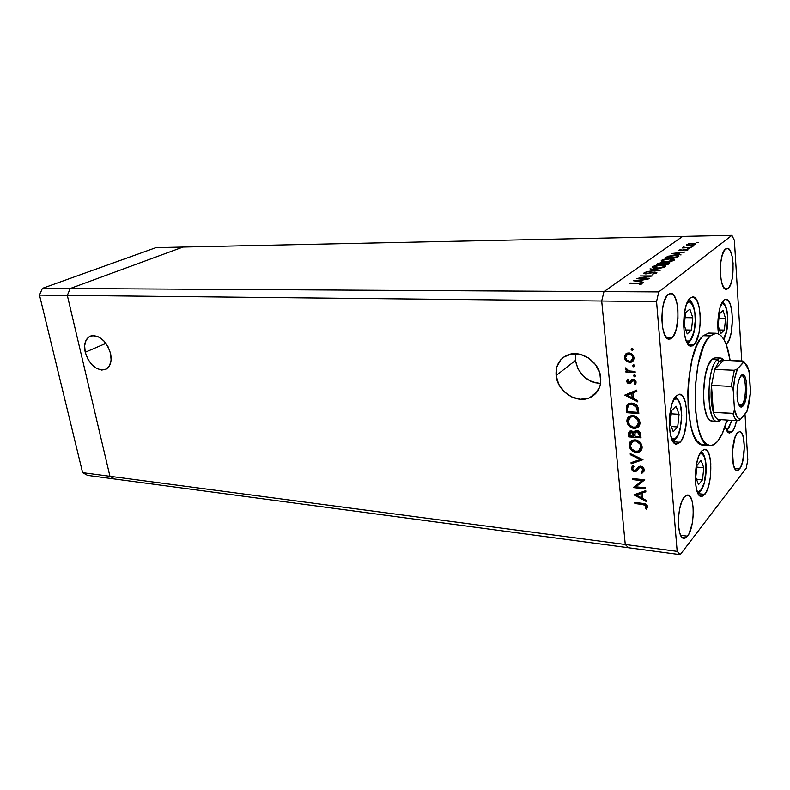 <?xml version="1.0" encoding="UTF-8"?>
<svg xmlns="http://www.w3.org/2000/svg" width="790" height="790" viewBox="0 0 790 790"><rect width="100%" height="100%" fill="white"/><g stroke="black" fill="none" stroke-linecap="round" stroke-linejoin="round"><path stroke-width="1.19" d="M731.836 420.389L727.797 429.227L728.814 427.281L727.708 428.229L725.684 428.2M726.533 421.939L728.094 420.132L726.533 421.939M726.524 430.244L727.778 429.237L726.365 429.533M700.108 491.844L704.305 482.759L706.102 468.628L705.608 461.883L704.236 456.709L702.182 453.885L699.802 453.845C707.149 448.967 708.274 481.989 701.095 489.889L700.108 491.844L698.567 492.15M701.095 489.889L698.617 491.518L696.968 490.946M701.086 460.412L697.057 465.142L695.763 477.348L698.518 484.645L702.517 479.777L703.781 467.739L701.086 460.412L703.781 467.739L702.517 479.777L696.454 479.184L702.517 479.777L698.518 484.645L695.763 477.348L697.057 465.142L701.086 460.412M696.849 467.117L703.781 467.739L696.849 467.117M671.421 438.144L672.912 438.983L675.687 438.055L678.264 434.253L680.289 428.17L681.652 416.844L681.257 409.437L679.864 403.423C678.245 399.256 676.23 397.933 673.84 399.444L676.358 398.911L677.662 399.71L679.864 403.423L679.509 401.715L679.864 403.423C684.732 415.234 678.906 442.913 672.29 438.766M679.064 414.325L676.033 406.178L671.549 410.741L670.137 423.598L673.248 431.705L677.692 426.995L679.064 414.325L671.214 413.812L679.064 414.325L677.692 426.995L673.248 431.705L670.137 423.598L671.549 410.741L676.033 406.178L679.064 414.325M671.263 426.531L677.692 426.995L671.263 426.531M686.105 340.609L688.199 341.26L690.806 339.394L693.936 331.76L695.249 320.779L694.884 313.344L693.561 307.113C691.892 302.343 689.828 300.733 687.369 302.284L690.223 301.958L693.561 307.113L693.284 305.651L693.561 307.113C698.074 319.446 692.87 345.24 686.619 340.954M692.79 317.787L689.897 309.107L685.611 312.771L684.249 325.273L687.201 333.913L691.448 330.092L692.79 317.787L685.078 317.649L692.79 317.787L691.448 330.092L687.201 333.913L684.249 325.273L685.611 312.771L689.897 309.107L692.79 317.787M685.848 329.963L691.448 330.092L685.848 329.963M723.601 338.999L726.761 330.595L727.62 316.691L726.761 310.401L725.151 305.839L723.038 303.696L721.349 303.893C727.274 299.766 730.118 325.766 725.013 336.491M723.107 310.519L719.374 313.946L718.149 325.579L720.678 333.637L724.39 330.072L725.585 318.597L723.107 310.519L725.585 318.597L724.39 330.072L719.522 329.963L724.39 330.072L720.678 333.637L718.149 325.579L719.374 313.946L723.107 310.519M718.9 318.479L725.585 318.597L718.9 318.479M85.231 352.261L105.939 343.364L85.231 352.261L87.71 358.848L91.709 364.546L96.637 368.476L101.762 370.076L106.324 369.058L109.603 365.572L111.104 360.112L110.57 353.505C112.101 362.018 110.195 367.409 104.873 369.7C95.975 370.569 89.428 364.753 85.231 352.261C83.612 343.65 85.537 338.189 91.028 335.869C99.895 335.098 106.413 340.984 110.57 353.505L108.072 346.79L103.984 340.994L98.957 337.044L93.783 335.523L89.25 336.668L86.041 340.253L84.639 345.734L85.231 352.261M575.466 360.447C578.369 374.371 586.743 382.034 600.598 383.407L594.989 382.745L590.811 381.284L583.356 376.198L577.974 368.891L575.466 360.447L556.111 375.536L575.466 360.447L575.801 353.713L575.466 360.447M600.736 377.748C601.249 387.149 597.665 393.776 589.962 397.637C576.641 404.174 557.315 391.376 556.111 375.536L558.718 384.236L564.258 391.771L571.901 397.054L580.541 399.276L588.906 398.071L595.7 393.588L599.877 386.448L600.746 382.212L599.857 373.226L595.62 364.743L588.698 358.087L580.196 354.325L571.447 353.989L563.803 357.1L560.762 359.806L556.812 366.975L556.111 375.536C555.449 365.859 559.192 359.065 567.358 355.154C580.492 349.052 599.729 361.899 600.736 377.748M625.265 544.498L109.938 476.281L67.318 295.401L601.713 301.02L625.265 544.498L628.554 547.756L114.846 479.026L680.2 554.669L628.554 547.756L625.265 544.498L677.168 551.371L656.569 301.602L601.713 301.02L625.265 544.498L628.554 547.756L625.265 544.498L109.938 476.281L114.846 479.026L109.938 476.281L67.318 295.401L109.938 476.281L82.624 472.657L39.5 295.104L42.364 288.37L155.946 247.645L182.994 247.063L70.182 288.528L67.318 295.401L601.713 301.02L603.985 291.589L601.713 301.02L625.265 544.498L601.713 301.02L656.569 301.602L677.168 551.371L680.2 554.669L746.283 468.095L680.2 554.669L677.168 551.371L625.265 544.498M682.669 236.388L603.985 291.589L70.182 288.528L67.318 295.401L70.182 288.528L603.985 291.589L682.669 236.388L182.994 247.063L70.182 288.528L182.994 247.063L682.669 236.388L603.985 291.589L658.732 291.905L731.905 235.331L682.669 236.388L603.985 291.589L601.713 301.02L603.985 291.589L658.732 291.905L656.569 301.602L658.732 291.905L731.905 235.331L734.374 240.298L741.761 360.961L734.374 240.298L731.905 235.331L682.669 236.388M711.958 420.971L710.013 420.211L708.196 418.256L706.586 415.155L704.245 406.04L703.396 394.25L705.164 375.734L708.087 365.74L711.859 359.499L717.113 359.707L720.559 358.048L724.055 360.289C721.902 357.524 719.591 357.327 717.113 359.707C703.999 371.34 708.107 434.579 720.757 419.648L717.182 421.327L711.968 420.971C701.016 422.127 700.819 368.703 711.859 359.499L713.884 358.107L715.888 357.919M705.322 444.76L701.727 444.681L696.662 440.504L693.709 435.112L691.24 427.825L688.189 408.756L687.823 392.057L688.544 380.662L692.119 359.411L696.336 346.573L699.663 340.144L703.228 335.71L710.23 335.898L716.046 333.242C722.741 334.269 727.442 343.364 730.138 360.517L726.533 345.289L723.877 339.453L720.806 335.444L717.419 333.439L715.651 333.242L710.23 335.898L703.228 335.71L708.709 333.064L703.228 335.71C683.172 350.967 683.399 447.17 703.149 444.968L710.062 445.521C690.529 447.762 690.391 351.214 710.23 335.898L706.704 340.342L703.406 346.8L698.093 364.674L695.22 386.715L695.299 409.19L698.301 428.328L700.74 435.636L703.653 441.047L706.932 444.375L710.427 445.54L714.002 444.543L717.527 441.472C715.069 444.355 712.58 445.698 710.062 445.521M726.958 420.063C724.42 429.79 721.28 436.929 717.527 441.472L722.415 433.345L726.958 420.063M726.672 343.887L725.99 343.867L726.672 343.887L729.259 339.572L731.224 332.679L732.419 319.822L731.886 311.398L730.355 304.535L728.034 300.269L725.26 299.291L723.828 300.121L725.921 299.213C733.92 298.314 734.512 337.231 726.672 343.887M718.544 333.864C716.471 321.668 719.325 303.686 723.828 300.121L720.045 307.488L718.426 315.477L717.863 324.512L718.544 333.864M732.36 431.488L729.565 433.038C727.718 432.811 726.247 430.57 725.131 426.314L728.301 432.545L730.997 432.683L732.36 431.488L727.007 431.103L732.36 431.488L734.848 426.827L736.566 420.705C735.51 425.721 734.098 429.316 732.36 431.488M704.818 494.362L701.263 496.406C693.284 496.871 693.551 459.118 701.629 451.031L704.7 449.263L707.514 451.09L709.657 456.156L710.812 463.681L710.398 477.071L708.758 485.514L706.27 492.101L703.298 495.824L701.757 496.406L698.883 494.866L696.652 489.899L695.417 482.256L695.378 473.121L696.563 463.937L698.765 456.176L701.629 451.031L704.887 449.273C712.847 448.947 712.738 485.534 704.818 494.362L698.113 493.671L704.818 494.362M637.303 426.205L637.372 426.886M680.062 442.321L676.467 444.128C667.293 444.81 667.155 403.532 676.368 395.721L679.805 394.22L682.945 396.521L685.345 402.189L686.658 410.356L686.707 419.796L684.436 433.364L681.681 440.079L678.373 443.694L674.996 443.615L672.073 439.773L670.068 432.703L669.308 423.479L669.94 413.575L671.846 404.559L674.719 397.864L676.368 395.721L679.607 394.21C688.771 393.687 689.077 433.651 680.062 442.321L673.179 441.778L680.062 442.321M693.818 344.914L691.102 346.119C681.879 347.274 681.148 304.219 690.361 297.929L693.64 297.109L696.642 299.993L698.923 306.095L700.167 314.45L700.197 323.841L699.012 332.886L695.368 342.998L692.198 345.951L688.979 345.21L686.194 340.816L684.288 333.41L683.587 324.117L684.199 314.4L686.026 305.829L688.781 299.736L690.361 297.929L692.751 296.951C701.974 296.013 702.824 337.755 693.818 344.914L688.495 344.746L693.818 344.914M671.806 338.041L669.199 339.127C660.223 340.204 659.383 300.091 668.34 294.295L671.52 293.554L674.443 296.26L676.684 301.948L677.909 309.749L677.958 318.488L675.865 330.595L673.297 336.273L670.226 338.979L667.096 338.248L664.38 334.131L662.514 327.218L661.813 318.577L662.385 309.552L664.143 301.602L666.8 295.964L668.34 294.295L670.631 293.406C679.617 292.498 680.565 331.484 671.806 338.041L666.711 337.893L671.806 338.041M739.578 468.865L737.011 470.406C730.849 470.909 731.056 439.447 737.297 432.95L739.647 431.587L741.78 433.187L743.4 437.443L744.368 447.318L742.62 461.706L740.694 467.048L738.413 470.001L736.112 470.08L735.065 469.003L733.387 464.816L732.478 450.932L735.105 437.097L737.297 432.95L739.687 431.597C745.829 431.202 745.721 461.854 739.578 468.865L734.71 468.431L739.578 468.865M728.113 288.508L726.326 289.278C719.048 290.453 718.317 253.58 725.595 248.959L728.123 248.554L730.434 251.21L732.182 256.503L733.12 263.613L732.162 278.949L730.414 284.923L728.113 288.508L726.859 289.219L724.381 288.281L722.248 284.361L720.816 278.001L720.312 270.2L720.806 262.162L722.238 255.18L724.371 250.341L727.175 248.337C734.463 247.339 735.243 283.274 728.113 288.508L724.598 288.498L728.113 288.508M687.498 536.183L683.854 538.316C676.467 538.543 676.882 504.84 684.387 496.9L687.31 495.014L689.996 496.426L692.04 500.87L693.156 507.644L693.186 515.742L692.139 523.977L688.88 533.991L686.056 537.644L684.594 538.306L681.859 537.131L680.694 535.324L687.498 536.183L680.704 535.344L679.726 532.786L678.541 525.923L678.492 517.598L679.598 509.125L681.671 501.848L684.387 496.9L687.784 495.024C695.141 494.896 694.884 527.631 687.498 536.183M639.594 278.268L649.341 278.258L636.513 278.574L649.459 276.224L640.177 275.937L652.52 275.917L639.594 278.268L652.52 275.917L640.177 275.937L649.459 276.224L636.513 278.574L649.341 278.258L639.594 278.268M654.712 272.096L656.846 272.955L652.639 274.081L655.542 272.994L654.545 272.402L646.348 273.863L643.623 273.38L647.158 272.175L644.956 273.192L646.161 273.587L654.712 272.096L645.924 273.587L645.065 273.103L647.158 272.175L643.86 273.073L643.741 273.597L645.558 273.893L654.278 272.402L655.473 273.054L652.639 274.081L656.737 273.044L656.865 272.481L654.712 272.096M660.292 270.2L646.062 271.711L657.665 270.229L650.022 268.867L660.292 270.2L650.022 268.867L657.665 270.229L646.062 271.711L660.292 270.2M665.506 266.595L659.413 268.225L652.915 267.899L652.293 267.198L653.281 266.368L658.811 265.084L664.607 265.193L665.851 265.756L665.506 266.595L665.713 265.628L661.437 264.936C657.399 265.065 654.495 265.657 652.708 266.704L652.52 267.682L656.786 268.363C660.825 268.235 663.728 267.652 665.506 266.595M674.255 260.167L667.619 261.816L661.842 261.46L661.21 260.789L662.168 259.989L667.59 258.725L673.327 258.814L674.571 259.357L674.255 260.167L674.453 259.238L670.187 258.577C666.197 258.715 663.343 259.288 661.605 260.315L661.428 261.243L665.684 261.895C669.673 261.757 672.527 261.184 674.255 260.167M681.059 254.933L671.204 253.629L685.009 252.03L680.19 252.83L678.294 254.212L681.059 254.933L678.294 254.212L680.19 252.83L685.009 252.03L671.253 253.59L681.059 254.933M698.212 242.431L696.217 242.55L698.212 242.431M689.739 245.502L686.569 244.91L688.505 243.824L693.176 243.3L695.911 243.903L694.765 244.752L689.739 245.502L695.644 244.317L695.793 243.735L689.344 243.646L686.698 245.058L689.739 245.502M693.097 246.194L691.082 246.322L693.097 246.194M691.112 247.537L682.185 247.942L683.814 247.655L683.014 247.31L683.735 246.915L685.068 247.566L691.112 247.537L685.355 247.586L683.735 246.915L683.093 247.428L683.814 247.655L682.185 247.942L691.112 247.537M689.848 248.583L687.823 248.712L689.848 248.583M680.496 250.657L678.887 250.242L681 249.561L680.002 250.173L680.822 250.391L685.127 249.512L688.011 249.808L685.829 250.697L686.875 249.936L686.056 249.709L680.496 250.657L685.918 249.709L686.826 249.857L685.829 250.697L687.853 250.045L686.233 249.442L680.822 250.391L680.062 250.124L681 249.561L679.005 250.134L680.496 250.657M674.719 255.397L678.896 256.009L677.06 257.876L665.121 258.004L668.449 256.177L674.719 255.397L667.787 256.394L665.121 258.004L677.06 257.876L678.817 255.94L674.719 255.397M669.604 263.356L668.419 264.225L656.332 264.324L660.875 262.685L668.251 262.379L669.683 262.655L669.604 263.356L669.802 262.724L667.56 262.359L661.586 262.655L656.332 264.324L668.419 264.225L669.604 263.356M643.662 282.425L633.481 280.756L648.185 279.097L643.02 279.956L640.848 281.546L643.662 282.425L640.848 281.546L643.02 279.956L648.185 279.097L633.54 280.707L643.662 282.425M640.72 283.877L629.847 283.363L641.549 283.175L641.994 283.896L639.367 284.756L642.132 283.393L630.292 283.047L640.769 283.6L640.769 284.41L640.72 283.877M745.01 414.098L747.814 459.8L745.01 414.098M635.901 486.818L645.489 487.805L645.588 488.852L633.383 487.598L642.25 480.597L632.642 479.639L632.543 478.582L644.768 479.797L635.901 486.818L644.768 479.797L632.543 478.582L632.642 479.639L642.25 480.597L633.383 487.598L645.588 488.852L645.489 487.805L635.901 486.818L637.244 485.346L635.901 486.818M640.552 466.14L642.576 466.979L644.077 469.191L644.107 470.978L642.329 472.953L641.115 472.134L642.418 471.225L642.863 469.3L640.858 467.246L639.199 467.719L635.832 471.492L634.133 471.699L632.277 470.682L631.368 467.611L633.076 465.606L633.916 466.633L632.741 467.789L632.612 469.112L634.271 470.672L635.634 470.188L638.34 466.86L640.552 466.14L638.942 466.465L635.782 470.04L634.271 470.672L632.563 468.796L633.916 466.633L633.076 465.606L631.309 468.559L634.419 471.739L636.217 471.255L639.702 467.384L640.631 467.206L642.932 469.724L641.115 472.134L641.826 473.2L644.196 469.843C643.85 467.818 642.635 466.584 640.552 466.14M642.971 459.701L631.17 463.769L631.062 462.634L640.364 459.543L630.331 454.724L630.223 453.579L642.971 459.701L630.223 453.579L630.331 454.724L640.364 459.543L631.062 462.634L631.17 463.769L642.971 459.701M642.112 446.646L641.875 449.036L639.752 451.683L634.982 452.206L632.553 451.1L630.163 448.611L629.215 445.985L629.393 443.269L631.496 440.573L636.315 440.03L640.72 443.032L642.112 446.646C641.391 442.765 639.031 440.484 635.042 439.813L631.951 440.326C629.907 441.442 628.988 443.22 629.176 445.669C629.926 449.51 632.286 451.762 636.246 452.423L637.323 451.327L636.246 452.423L639.357 451.9C641.352 450.804 642.27 449.056 642.112 446.646M639.949 422.433L639.702 424.862L637.57 427.568L635.318 428.358L632.77 428.17L630.341 427.074L627.932 424.586L626.974 421.929L627.151 419.174L628.356 417.16L630.341 415.896L634.113 415.797L638.537 418.789L639.949 422.433C639.219 418.503 636.849 416.221 632.83 415.599L629.847 416.093C627.714 417.229 626.746 419.065 626.934 421.613C627.695 425.494 630.064 427.746 634.054 428.368L635.219 427.232L634.054 428.368L637.056 427.864C639.14 426.748 640.107 424.941 639.949 422.433M637.787 401.863L624.781 395.128L636.73 390.132L636.839 391.346L632.988 392.946L633.501 398.545L637.678 400.649L637.787 401.863L637.678 400.649L633.501 398.545L632.988 392.946L636.839 391.346L636.73 390.132L624.781 395.128L637.787 401.863M633.254 349.575L632.296 350.602L631.151 349.299L631.901 348.499L633.027 348.983L633.254 349.575L631.684 348.558L631.151 349.506L632.296 350.602L633.254 349.575M629.679 362.413L627.072 361.593L625.028 359.401L624.475 356.497L625.67 354.038L627.092 353.15L629.758 353.012L632.326 354.404L633.501 355.994L634.005 358.769L632.938 361.168L629.679 362.413L631.625 362.077L633.995 357.84C633.481 354.927 631.753 353.278 628.82 352.893L625.67 354.038L624.475 357.475L626.312 361.02L627.142 360.319L626.312 361.02L629.679 362.413L631.101 361.198L629.679 362.413M634.716 365.908L633.758 366.916L632.622 365.622L633.373 364.832L634.489 365.326L633.145 364.891L632.622 365.819L633.758 366.916L634.716 365.908M635.051 371.448L635.16 372.574L625.986 372.149L625.887 371.033L627.23 371.093L625.71 369.493L625.64 368.061L628.445 370.846L635.051 371.448L628.801 370.964L625.749 367.844L625.522 368.802L627.23 371.093L625.986 372.149L635.16 372.574L635.051 371.448M635.614 375.862L634.656 376.86L633.521 375.566L634.271 374.786L635.387 375.28L634.034 374.855L633.511 375.764L634.656 376.86L635.614 375.862M629.274 383.733L627.527 383.002L626.756 381.777L627.764 379.062L628.613 379.852L627.843 381.61L628.889 382.577L629.926 382.35L632.533 379.24L634.311 379.417L635.881 380.938L636.078 383.061L635.15 384.513L634.232 383.723L634.884 381.382L633.57 380.316L632.494 380.622L630.835 383.239L629.274 383.733L630.647 383.387L632.82 380.405L635.042 381.975L634.232 383.723L635.15 384.513L636.157 381.975L633.264 379.17L631.891 379.526L629.126 382.617L627.793 381.373L628.613 379.852L627.764 379.062L626.677 381.313L628.129 379.407L626.677 381.313L629.274 383.733L630.687 382.469L629.274 383.733M631.842 403.068L635.515 404.223L637.421 406.07L638.824 413.506L626.421 412.686L626.411 405.971L627.724 404.154L629.63 403.236L631.842 403.068L628.672 403.572L626.273 406.386L626.421 412.686L638.824 413.506L638.488 409.714C638.083 405.764 635.871 403.552 631.842 403.068M640.72 434.559L641.006 437.828L628.672 436.87L628.425 433.157L629.808 431.123L632.306 431.202L633.896 432.515L634.903 430.906L637.214 430.471L639.564 431.794L640.72 434.559C640.443 432.258 639.159 430.886 636.849 430.432L635.259 430.698L633.896 432.515L631.141 430.925L629.699 431.172L628.445 434.52L628.672 436.87L641.006 437.828L640.72 434.559M646.743 501.769L634.054 494.767L645.746 490.659L645.855 491.805L642.082 493.128L642.566 498.421L646.645 500.623L646.743 501.769L646.645 500.623L642.566 498.421L642.082 493.128L645.855 491.805L645.746 490.659L634.064 494.915L646.743 501.769M646.23 506.41L644.719 504.751L634.874 503.556L634.775 502.509L645.904 504.129L647.484 506.607L646.329 509.254L645.341 508.533L646.23 506.41L645.341 508.533L646.329 509.254L647.484 506.607C646.882 504.445 645.381 503.378 642.971 503.418L634.775 502.509L634.874 503.556L642.942 504.454L643.761 503.526L642.942 504.454L646.23 506.41L647.129 505.383L646.23 506.41M746.283 468.095L747.814 459.8L746.283 468.095M710.506 333.271L712.244 334.002M717.182 421.327C706.319 422.492 706.161 368.93 717.113 359.707L711.859 359.499L715.335 357.85M633.175 349.259L632.642 348.647L633.175 349.259M632.326 348.518L631.151 349.506L632.326 348.518M625.66 356.478L624.475 357.475L625.66 356.478M625.877 355.806L626.658 353.328L625.877 355.806M633.304 360.734L630.677 361.168L633.304 360.734M632.435 359.855L633.481 359.124M628.386 353.367L627.615 354.108M625.601 357.515L627.438 354.285L630.045 353.091L628.929 354.029C631.161 354.315 632.474 355.579 632.859 357.801L631.062 361.03L629.591 361.287C627.359 360.99 626.026 359.736 625.601 357.515L626.914 360.122L629.225 361.257L631.546 360.763L632.869 358.502L632.099 355.747L629.284 354.058L626.687 354.759L625.601 357.515M634.607 365.513L634.133 365L634.607 365.513M633.748 364.842L632.622 365.819L633.748 364.842M628.87 370.984L627.428 370.915L628.87 370.984M625.887 371.033L625.986 372.149L627.211 371.093L625.887 371.033M627.833 370.569L627.23 371.093L627.833 370.569M626.253 368.17L625.522 368.802L626.253 368.17M634.617 374.796L633.511 375.764L634.617 374.796M630.055 382.241L632.464 379.259M635.634 382.459L636.118 382.874L635.634 382.469L634.232 383.723L635.812 382.291M635.97 381.135L635.042 381.975L635.97 381.135M634.37 379.447L633.412 380.296L634.37 379.447M631.487 382.39L629.946 382.34L631.487 382.39M631.99 380.188L631.477 380.968M636.78 390.675L632.988 392.946L636.78 390.675M633.422 397.656L632.76 397.321L633.422 397.656M627.813 394.812L626.776 394.299L627.813 394.812M633.165 392.186L633.215 392.749L633.165 392.186L628.613 394.082L633.165 392.186L631.763 393.459L633.165 392.186M627.211 395.365L631.763 393.459L632.168 397.864L633.343 396.778L632.168 397.864L627.211 395.365L628.613 394.082L627.211 395.365L632.168 397.864L631.763 393.459L627.211 395.365M638.695 412.084L637.767 412.025L638.695 412.084M627.576 411.6L626.421 412.686L627.576 411.6M627.388 409.101L626.194 410.227L627.388 409.101M627.487 407.176L627.675 405.082L626.273 406.386L628.267 403.779L627.487 407.176M630.469 403.483L629.344 404.628M637.323 410.909L638.498 409.803L637.323 410.919L637.451 412.331L627.586 411.679L627.507 407.097L629.502 404.549L631.941 404.164L632.968 403.206L631.941 404.164L636.691 407.393L637.658 406.475L636.691 407.393L637.323 410.919L635.92 406.09L632.671 404.253L630.42 404.253L628.504 405.221L627.388 408.934L627.586 411.679L637.451 412.331L638.616 411.205L637.451 412.331L637.323 410.919M628.228 420.379L626.934 421.613L628.228 420.379M628.544 417.841L628.307 419.964L629.265 416.419M639.061 426.146L635.95 427.035L638.942 426.215M638.014 425.356L639.959 422.64L638.172 425.257M631.447 416.063L630.43 417.051M628.198 421.653L630.578 417.09L632.928 416.695L633.906 415.747L632.928 416.695C636.217 417.238 638.132 419.135 638.676 422.393L636.315 426.886L633.945 427.281C630.697 426.728 628.781 424.852 628.198 421.653L629.679 425.06L632.899 427.113L635.94 427.044L638.488 424.368L637.856 419.846L633.985 416.853L631.891 416.715L629.669 417.683L628.534 419.283L628.198 421.653M640.878 436.337L640.009 436.278L640.878 436.337M635.002 435.882L634.153 435.813L635.002 435.882M629.818 435.734L628.672 436.87L629.818 435.734M629.699 433.285L628.445 434.52L629.699 433.285M635.269 431.162L633.896 432.515L635.269 431.162M629.827 435.882L630.44 432.14L632.148 431.143L631.269 432.012L633.708 435.468L634.884 434.293L633.768 436.189L634.933 435.043L633.768 436.189L629.827 435.882L633.768 436.189L632.82 432.792L630.529 432.1L629.699 433.295L629.827 435.882M635.042 436.287L634.913 433.325L637.836 430.629L636.947 431.518L639.495 435.102L640.631 433.967L639.495 435.102L639.643 436.653L640.799 435.488L639.643 436.653L635.042 436.287L639.643 436.653L638.932 432.831L636.543 431.528L634.992 432.959L635.042 436.287M637.115 430.461L636.543 431.133M630.479 444.365L629.176 445.669L630.479 444.365M630.775 441.887L630.538 444.069L631.368 440.662M641.352 450.122L638.36 451.05L641.115 450.28M640.285 449.352L642.122 446.755L640.344 449.322M633.659 440.168L632.514 441.314M630.43 445.728L632.701 441.304L635.14 440.899L636.059 439.971L635.14 440.899C638.409 441.472 640.315 443.378 640.848 446.587L638.596 450.942L636.148 451.357C632.918 450.764 631.003 448.888 630.43 445.728L631.901 449.105L635.101 451.169L638.132 451.139L640.66 448.532L640.038 444.069L636.187 441.077L634.103 440.909L631.901 441.827L630.766 443.397L630.43 445.728M641.964 459.217L632.543 462.348L631.17 463.769L632.523 462.15L641.964 459.217M641.075 458.793L640.364 459.543L641.075 458.793M631.052 453.974L630.331 454.724L631.052 453.974M643.978 471.334L641.826 473.2L643.179 471.749L642.635 470.939L643.179 471.749L643.978 471.334M642.853 470.494L644.107 469.28M643.909 468.687L642.932 469.724L643.909 468.687M641.45 466.337L640.631 467.206L641.45 466.337M640.749 466.169L639.466 467.522L640.749 466.169M640.71 466.159L639.446 467.502M637.026 470.396L636.217 471.255L637.026 470.396M637.362 469.951L635.782 470.297L634.419 471.739L635.535 470.267L637.362 469.951M632.879 465.754L632.78 467.71L632.671 467.127L631.309 468.559L632.899 465.725M643.889 469.625L643.169 470.297M636.375 486.294L634.972 486.146L636.375 486.294M634.123 486.798L633.383 487.598L634.123 486.798M643.139 479.629L642.25 480.597L643.139 479.629M633.54 478.681L632.642 479.639L633.54 478.681M644.561 479.777L637.244 485.346L644.561 479.777M645.766 490.817L643.425 491.647L642.082 493.128L643.425 491.647L645.766 490.817M642.458 497.236L641.944 496.959L642.458 497.236M637.115 494.352L636.375 493.957L637.115 494.352M642.221 492.061L642.3 492.891L642.221 492.061L637.767 493.622L642.221 492.061L640.878 493.543L642.221 492.061M636.424 495.113L640.878 493.543L641.263 497.72L642.389 496.466L641.263 497.72L636.424 495.113L637.767 493.622L636.424 495.113L641.263 497.72L640.878 493.543L636.424 495.113M635.713 502.618L634.874 503.556L635.713 502.618M646.921 508.582L646.329 509.254L646.921 508.582M646.664 507.022L647.415 507.565L646.664 507.022L645.341 508.533L646.882 506.696M647.316 505.788L646.121 507.15L647.316 505.788M686.885 245.167L686.836 244.475L686.885 245.167M687.873 244.456L692.405 243.557L694.687 243.873L694.627 244.791L690.124 245.493L687.873 244.456L688.228 245.078L690.786 245.206L694.795 244.021L691.378 243.606L687.873 244.456M683.794 247.655L683.735 246.915L683.794 247.655M673.524 253.58L678.778 252.988L678.837 253.817L678.778 252.988L677.307 254.439L673.524 253.58L677.277 254.074L678.778 252.988L673.524 253.58M666.039 257.994L665.99 257.382L666.039 257.994M667.827 256.967L667.787 256.394L667.827 256.967M676.21 257.609L666.73 257.708L668.686 256.543L674.334 255.674L677.465 256.088L677.682 257.412L677.603 256.365L676.744 257.876L676.694 257.254L676.21 257.609L677.573 256.197L675.015 255.674L669.802 256.187L666.73 257.708L676.21 257.609M661.694 261.401L661.605 260.315L661.694 261.401M662.85 260.285L669.802 258.863L673.159 259.377L673.04 260.769L673.001 260.187L666.089 261.885L662.721 261.095L662.85 260.285L662.514 260.799L663.333 261.362L667.106 261.579L671.935 260.71L673.356 259.663L668.755 258.893L662.85 260.285M657.25 264.314L657.201 263.702L657.25 264.314M663.679 263.544L663.639 263.001L663.679 263.544M657.961 264.028L661.21 262.942L662.494 263.159L662.129 264.275L657.961 264.028L661.823 263.998L662.573 263.287L660.065 263.04L657.961 264.028M663.067 263.988L667.165 262.645L668.518 262.882L668.182 264.235L668.123 263.534L667.59 264.235L663.067 263.988L667.56 263.949L668.577 262.942L665.871 262.754L663.067 263.988M652.807 267.859L652.708 266.704L652.807 267.859M653.972 266.684L661.042 265.233L664.41 265.756L664.281 267.218L664.242 266.615L657.211 268.363L653.824 267.534L653.972 266.684L653.745 267.464L654.604 267.85L658.781 268.007L663.146 267.158L664.617 266.072L659.986 265.262L653.972 266.684M655.512 273.567L655.473 273.054L655.512 273.567M643.909 273.686L643.86 273.073L643.909 273.686M635.92 280.736L641.519 280.124L641.589 281.003L641.519 280.124L639.841 281.803L635.92 280.736L639.801 281.368L641.519 280.124L635.92 280.736M739.233 405.586L741.85 404.984L742.975 406.05C741.188 407.956 739.638 407.136 738.344 403.591C736.27 394.872 736.734 386.29 739.717 377.857L742.077 374.885L743.973 375.24L745.553 377.966L746.599 382.617L746.57 394.733L743.904 404.658L742.017 406.86L740.112 406.643L739.252 405.616L737.87 401.893L737.119 396.462L737.899 383.97L739.292 378.864L741.109 375.635C747.31 368.189 749.177 399.612 742.975 406.05L741.85 404.984L740.112 405.942L739.233 405.586M738.828 404.806L741.85 404.984L738.828 404.806M718.979 361.455L723.65 360.27L721.339 359.964L718.979 361.455L714.683 369.424L723.65 360.27L742.995 361.01L743.943 361.652L737.465 368.91L734.325 370.263L714.683 369.424L718.979 361.455L717.113 359.707L718.979 361.455M750.372 393.282L750.48 391.129C750.006 399.552 748.683 406.613 746.511 412.321L740.171 419.776L737.514 420.764L740.605 419.332C737.998 419.273 735.954 416.014 734.473 409.556L734.345 411.896L732.942 413.545C734.177 417.574 735.707 419.984 737.514 420.764L718.11 419.47L737.514 420.764C735.707 419.984 734.177 417.574 732.942 413.545L713.36 412.301C714.654 416.3 716.234 418.69 718.11 419.47L720.036 419.599L718.11 419.47C716.234 418.69 714.654 416.3 713.36 412.301L711.484 385.421L711.277 400.155L713.36 412.301C711.217 405.043 710.595 396.086 711.484 385.421L714.683 369.424L723.65 360.27L743.805 361.267L743.479 362.462L737.465 368.91L734.69 378.617L733.268 390.665L734.473 409.556L733.515 413.377L713.36 412.301L711.484 385.421L731.194 386.419L732.261 387.13L733.268 390.665L734.473 409.556L737.11 416.863L738.798 418.74L740.605 419.332L746.965 411.432L750.49 392.284L748.979 370.471L743.844 361.316M745.168 394.812L746.55 394.882L745.168 394.812M746.965 411.432L749.137 402.752L750.48 391.129L749.394 372.801L746.896 365.365L745.266 363.291L743.479 362.462C746.066 362.906 748.031 366.353 749.394 372.801L748.979 370.471M714.683 369.424L711.484 385.421L731.194 386.419L734.325 370.263L714.683 369.424M731.194 386.419L732.824 388.255L733.268 390.665C733.772 381.856 735.174 374.608 737.465 368.91L734.325 370.263L731.194 386.419M740.793 376L741.721 375.744C746.649 375.299 746.738 400.076 741.85 404.984C747.251 399.503 746.293 372.041 740.793 376M114.846 479.026L109.938 476.281L67.318 295.401L70.182 288.528L182.994 247.063L155.946 247.645L42.364 288.37L70.182 288.528L42.364 288.37L39.5 295.104L67.318 295.401L39.5 295.104L82.624 472.657L87.562 475.373L82.624 472.657L109.938 476.281L114.846 479.026L87.562 475.373L114.846 479.026M728.706 428.131L731.915 420.389M701.007 490.709C707.178 481.722 708.472 457.173 701.214 451.544M700.088 491.854L698.005 493.483M672.853 441.274C676.754 438.667 679.242 434.421 680.308 428.536L681.74 415.145L679.963 402.93M679.509 401.715L675.648 396.541M687.507 343.453C695.832 337.952 696.76 318.449 693.65 306.737M693.284 305.651C692.05 302.461 690.608 300.407 688.949 299.489M723.828 339.364C728.963 330.22 729.733 307.557 722.495 301.75M106.453 368.989L104.873 369.7M597.783 390.922L589.962 397.637M709.114 333.064L716.046 333.242M631.625 362.077L633.037 360.862M627.438 354.285L628.86 353.091M632.82 380.405L634.034 379.309M630.341 383.555L631.299 382.696M629.502 404.549L630.894 403.256M637.056 427.864L638.429 426.511M630.578 417.09L631.97 415.767M630.44 432.14L631.615 430.985M635.999 431.676L637.204 430.471M639.357 451.9L640.72 450.498M632.701 441.304L634.074 439.931M642.26 472.993L643.603 471.541M639.702 467.384L640.838 466.179M635.851 471.482L637.204 470.04M694.716 244.238L694.746 244.752M687.784 244.9L687.823 245.404M678.817 255.94L678.857 256.464M674.453 259.238L674.502 259.94M673.208 260.009L673.258 260.69M662.721 261.095L662.761 261.697M663.57 262.952L663.62 263.584M662.514 263.425L662.583 264.275M668.538 263.169L668.607 264.087M665.713 265.628L665.773 266.358M664.459 266.418L664.518 267.119M653.824 267.534L653.873 268.156M655.591 272.945L655.641 273.528M640.789 283.817L640.838 284.39M715.276 357.85L720.519 358.048M741.03 375.714L741.721 375.744"/></g></svg>

